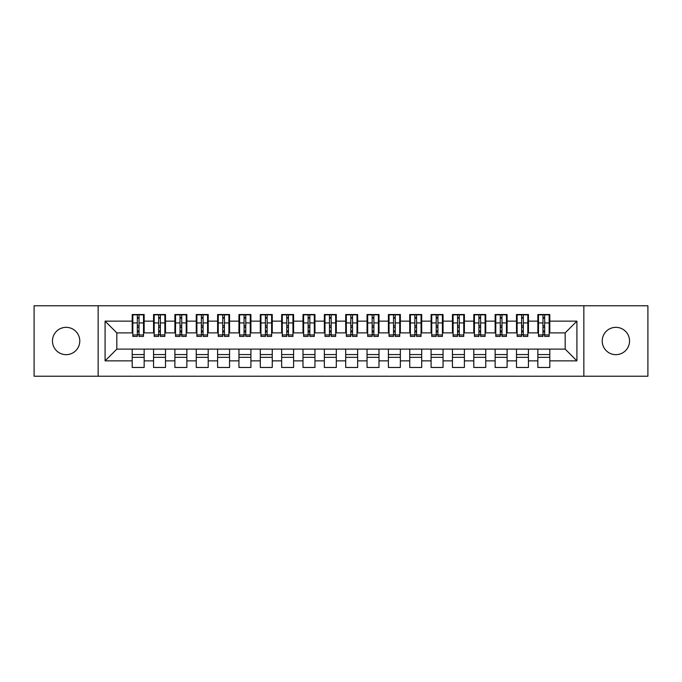 <?xml version="1.0" encoding="UTF-8"?>
<svg xmlns="http://www.w3.org/2000/svg" width="682" height="682" viewBox="0 0 682 682"><rect width="100%" height="100%" fill="white"/><g stroke="black" fill="none" stroke-linecap="round" stroke-linejoin="round"><path stroke-width="1.02" d="M615.872 327.334A13.666 13.666 0 0 0 602.215 341A13.666 13.666 0 0 0 615.872 354.666A13.666 13.666 0 0 0 629.537 341A13.666 13.666 0 0 0 615.872 327.334M66.128 327.334A13.666 13.666 0 0 0 52.463 341A13.666 13.666 0 0 0 66.128 354.666A13.666 13.666 0 0 0 79.785 341A13.666 13.666 0 0 0 66.128 327.334M583.852 376.225L647.9 376.225L647.9 305.775L583.852 305.775L583.852 376.225L98.148 376.225L98.148 305.775L34.1 305.775L34.1 376.225L98.148 376.225M542.966 327.445L544.671 327.445L542.966 327.445M549.803 354.555L537.842 354.555M537.842 357.334L549.803 357.334M521.619 327.445L523.324 327.445L521.619 327.445M528.448 354.555L516.496 354.555M516.496 357.334L528.448 357.334M500.264 327.445L501.978 327.445L500.264 327.445M507.101 354.555L495.141 354.555M495.141 357.334L507.101 357.334M478.917 327.445L480.622 327.445L478.917 327.445M485.746 354.555L473.794 354.555M473.794 357.334L485.746 357.334M457.571 327.445L459.276 327.445L457.571 327.445M464.399 354.555L452.447 354.555M452.447 357.334L464.399 357.334M436.216 327.445L437.929 327.445L436.216 327.445M443.053 354.555L431.092 354.555M431.092 357.334L443.053 357.334M414.869 327.445L416.574 327.445L414.869 327.445M421.698 354.555L409.746 354.555M409.746 357.334L421.698 357.334M393.523 327.445L395.228 327.445L393.523 327.445M400.351 354.555L388.399 354.555M388.399 357.334L400.351 357.334M372.167 327.445L373.881 327.445L372.167 327.445M379.004 354.555L367.044 354.555M367.044 357.334L379.004 357.334M350.821 327.445L352.526 327.445L350.821 327.445M357.649 354.555L345.697 354.555M345.697 357.334L357.649 357.334M329.474 327.445L331.179 327.445L329.474 327.445M336.303 354.555L324.351 354.555M324.351 357.334L336.303 357.334M308.119 327.445L309.833 327.445L308.119 327.445M314.956 354.555L302.996 354.555M302.996 357.334L314.956 357.334M286.772 327.445L288.477 327.445L286.772 327.445M293.601 354.555L281.649 354.555M281.649 357.334L293.601 357.334M265.426 327.445L267.131 327.445L265.426 327.445M272.254 354.555L260.302 354.555M260.302 357.334L272.254 357.334M244.071 327.445L245.784 327.445L244.071 327.445M250.908 354.555L238.947 354.555M238.947 357.334L250.908 357.334M222.724 327.445L224.429 327.445L222.724 327.445M229.553 354.555L217.601 354.555M217.601 357.334L229.553 357.334M201.378 327.445L203.083 327.445L201.378 327.445M208.206 354.555L196.254 354.555M196.254 357.334L208.206 357.334M180.022 327.445L181.736 327.445L180.022 327.445M186.859 354.555L174.899 354.555M174.899 357.334L186.859 357.334M158.676 327.445L160.381 327.445L158.676 327.445M165.504 354.555L153.552 354.555M153.552 357.334L165.504 357.334M583.852 305.775L98.148 305.775M132.845 332.884L116.827 332.884L105.088 321.145L105.088 360.855L132.197 360.855L132.197 367.47L144.158 367.47L144.158 360.855L153.552 360.855L153.552 367.47L165.504 367.47L165.504 360.855L174.899 360.855L174.899 367.47L186.859 367.47L186.859 360.855L196.254 360.855L196.254 367.47L208.206 367.47L208.206 360.855L217.601 360.855L217.601 367.47L229.553 367.47L229.553 360.855L238.947 360.855L238.947 367.47L250.908 367.47L250.908 360.855L260.302 360.855L260.302 367.47L272.254 367.47L272.254 360.855L281.649 360.855L281.649 367.47L293.601 367.47L293.601 360.855L302.996 360.855L302.996 367.47L314.956 367.47L314.956 360.855L324.351 360.855L324.351 367.47L336.303 367.47L336.303 360.855L345.697 360.855L345.697 367.47L357.649 367.47L357.649 360.855L367.044 360.855L367.044 367.47L379.004 367.47L379.004 360.855L388.399 360.855L388.399 367.47L400.351 367.47L400.351 360.855L409.746 360.855L409.746 367.47L421.698 367.47L421.698 360.855L431.092 360.855L431.092 367.47L443.053 367.47L443.053 360.855L452.447 360.855L452.447 367.47L464.399 367.47L464.399 360.855L473.794 360.855L473.794 367.47L485.746 367.47L485.746 360.855L495.141 360.855L495.141 367.47L507.101 367.47L507.101 360.855L516.496 360.855L516.496 367.47L528.448 367.47L528.448 360.855L537.842 360.855L537.842 367.47L549.803 367.47L549.803 349.116L565.173 349.116L565.173 332.884L549.155 332.884M105.088 321.145L132.197 321.145L132.197 332.884M565.173 332.884L576.912 321.145L549.803 321.145L549.803 314.53L537.842 314.53L537.842 321.145L528.448 321.145L528.448 314.53L516.496 314.53L516.496 321.145L507.101 321.145L507.101 314.53L495.141 314.53L495.141 321.145L485.746 321.145L485.746 314.53L473.794 314.53L473.794 321.145L464.399 321.145L464.399 314.53L452.447 314.53L452.447 321.145L443.053 321.145L443.053 314.53L431.092 314.53L431.092 321.145L421.698 321.145L421.698 314.53L409.746 314.53L409.746 321.145L400.351 321.145L400.351 314.53L388.399 314.53L388.399 321.145L379.004 321.145L379.004 314.53L367.044 314.53L367.044 321.145L357.649 321.145L357.649 314.53L345.697 314.53L345.697 321.145L336.303 321.145L336.303 314.53L324.351 314.53L324.351 321.145L314.956 321.145L314.956 314.53L302.996 314.53L302.996 321.145L293.601 321.145L293.601 314.53L281.649 314.53L281.649 321.145L272.254 321.145L272.254 314.53L260.302 314.53L260.302 321.145L250.908 321.145L250.908 314.53L238.947 314.53L238.947 321.145L229.553 321.145L229.553 314.53L217.601 314.53L217.601 321.145L208.206 321.145L208.206 314.53L196.254 314.53L196.254 321.145L186.859 321.145L186.859 314.53L174.899 314.53L174.899 321.145L165.504 321.145L165.504 314.53L153.552 314.53L153.552 321.145L144.158 321.145L144.158 314.53L132.197 314.53L132.197 321.145M576.912 321.145L576.912 360.855L549.803 360.855M528.448 360.855L528.448 349.116L549.803 349.116M537.842 360.855L537.842 349.116M549.803 321.145L549.803 332.884M507.101 360.855L507.101 349.116L528.448 349.116M516.496 360.855L516.496 349.116M537.842 321.145L537.842 332.884L527.808 332.884M528.448 321.145L528.448 332.884M485.746 360.855L485.746 349.116L507.101 349.116M495.141 360.855L495.141 349.116M516.496 321.145L516.496 332.884L506.462 332.884M507.101 321.145L507.101 332.884M464.399 360.855L464.399 349.116L485.746 349.116M473.794 360.855L473.794 349.116M495.141 321.145L495.141 332.884L485.107 332.884M485.746 321.145L485.746 332.884M443.053 360.855L443.053 349.116L464.399 349.116M452.447 360.855L452.447 349.116M473.794 321.145L473.794 332.884L463.76 332.884M464.399 321.145L464.399 332.884M421.698 360.855L421.698 349.116L443.053 349.116M431.092 360.855L431.092 349.116M452.447 321.145L452.447 332.884L442.413 332.884M443.053 321.145L443.053 332.884M400.351 360.855L400.351 349.116L421.698 349.116M409.746 360.855L409.746 349.116M431.092 321.145L431.092 332.884L421.058 332.884M421.698 321.145L421.698 332.884M379.004 360.855L379.004 349.116L400.351 349.116M388.399 360.855L388.399 349.116M409.746 321.145L409.746 332.884L399.712 332.884M400.351 321.145L400.351 332.884M357.649 360.855L357.649 349.116L379.004 349.116M367.044 360.855L367.044 349.116M388.399 321.145L388.399 332.884L378.365 332.884M379.004 321.145L379.004 332.884M336.303 360.855L336.303 349.116L357.649 349.116M345.697 360.855L345.697 349.116M367.044 321.145L367.044 332.884L357.01 332.884M357.649 321.145L357.649 332.884M314.956 360.855L314.956 349.116L336.303 349.116M324.351 360.855L324.351 349.116M345.697 321.145L345.697 332.884L335.663 332.884M336.303 321.145L336.303 332.884M293.601 360.855L293.601 349.116L314.956 349.116M302.996 360.855L302.996 349.116M324.351 321.145L324.351 332.884L314.317 332.884M314.956 321.145L314.956 332.884M272.254 360.855L272.254 349.116L293.601 349.116M281.649 360.855L281.649 349.116M302.996 321.145L302.996 332.884L292.962 332.884M293.601 321.145L293.601 332.884M250.908 360.855L250.908 349.116L272.254 349.116M260.302 360.855L260.302 349.116M281.649 321.145L281.649 332.884L271.615 332.884M272.254 321.145L272.254 332.884M229.553 360.855L229.553 349.116L250.908 349.116M238.947 360.855L238.947 349.116M260.302 321.145L260.302 332.884L250.268 332.884M250.908 321.145L250.908 332.884M208.206 360.855L208.206 349.116L229.553 349.116M217.601 360.855L217.601 349.116M238.947 321.145L238.947 332.884L228.913 332.884M229.553 321.145L229.553 332.884M186.859 360.855L186.859 349.116L208.206 349.116M196.254 360.855L196.254 349.116M217.601 321.145L217.601 332.884L207.567 332.884M208.206 321.145L208.206 332.884M165.504 360.855L165.504 349.116L186.859 349.116M174.899 360.855L174.899 349.116M196.254 321.145L196.254 332.884L186.212 332.884M186.859 321.145L186.859 332.884M144.158 360.855L144.158 349.116L165.504 349.116M153.552 360.855L153.552 349.116M174.899 321.145L174.899 332.884L164.865 332.884M165.504 321.145L165.504 332.884M137.329 327.445L139.034 327.445L137.329 327.445M144.158 354.555L132.197 354.555M132.197 357.334L144.158 357.334M105.088 360.855L116.827 349.116L144.158 349.116M132.197 360.855L132.197 349.116M153.552 321.145L153.552 332.884L143.518 332.884M144.158 321.145L144.158 332.884M116.827 332.884L116.827 349.116M538.482 332.884L537.842 332.884M517.135 332.884L516.496 332.884M495.788 332.884L495.141 332.884M474.433 332.884L473.794 332.884M453.087 332.884L452.447 332.884M431.732 332.884L431.092 332.884M410.385 332.884L409.746 332.884M389.038 332.884L388.399 332.884M367.683 332.884L367.044 332.884M346.337 332.884L345.697 332.884M324.99 332.884L324.351 332.884M303.635 332.884L302.996 332.884M282.288 332.884L281.649 332.884M260.942 332.884L260.302 332.884M239.587 332.884L238.947 332.884M218.24 332.884L217.601 332.884M196.893 332.884L196.254 332.884M175.538 332.884L174.899 332.884M154.192 332.884L153.552 332.884M576.912 360.855L565.173 349.116M132.845 314.743L143.518 314.743L132.845 314.743L132.845 336.414L137.329 336.414L137.329 314.82L143.518 314.854L143.518 336.414L139.034 336.414L139.034 314.854M137.329 317.599L139.034 317.599M137.329 334.615L139.034 334.615M139.034 331.938L137.329 331.938M137.329 330.889L139.034 330.889M144.158 324.666L143.518 324.666M144.158 327.445L143.518 327.445M132.845 324.666L132.197 324.666M132.845 327.445L132.197 327.445M154.192 314.743L164.865 314.743L154.192 314.743L154.192 336.414L158.676 336.414L158.676 314.82L164.865 314.854L164.865 336.414L160.381 336.414L160.381 314.854M158.676 317.599L160.381 317.599M158.676 334.615L160.381 334.615M160.381 331.938L158.676 331.938M158.676 330.889L160.381 330.889M165.504 324.666L164.865 324.666M165.504 327.445L164.865 327.445M154.192 324.666L153.552 324.666M154.192 327.445L153.552 327.445M175.538 314.743L186.212 314.743L175.538 314.743L175.538 336.414L180.022 336.414L180.022 314.82L186.212 314.854L186.212 336.414L181.736 336.414L181.736 314.854M180.022 317.599L181.736 317.599M180.022 334.615L181.736 334.615M181.736 331.938L180.022 331.938M180.022 330.889L181.736 330.889M186.859 324.666L186.212 324.666M186.859 327.445L186.212 327.445M175.538 324.666L174.899 324.666M175.538 327.445L174.899 327.445M196.893 314.743L207.567 314.743L196.893 314.743L196.893 336.414L201.378 336.414L201.378 314.82L207.567 314.854L207.567 336.414L203.083 336.414L203.083 314.854M201.378 317.599L203.083 317.599M201.378 334.615L203.083 334.615M203.083 331.938L201.378 331.938M201.378 330.889L203.083 330.889M208.206 324.666L207.567 324.666M208.206 327.445L207.567 327.445M196.893 324.666L196.254 324.666M196.893 327.445L196.254 327.445M218.24 314.743L228.913 314.743L218.24 314.743L218.24 336.414L222.724 336.414L222.724 314.82L228.913 314.854L228.913 336.414L224.429 336.414L224.429 314.854M222.724 317.599L224.429 317.599M222.724 334.615L224.429 334.615M224.429 331.938L222.724 331.938M222.724 330.889L224.429 330.889M229.553 324.666L228.913 324.666M229.553 327.445L228.913 327.445M218.24 324.666L217.601 324.666M218.24 327.445L217.601 327.445M239.587 314.743L250.268 314.743L239.587 314.743L239.587 336.414L244.071 336.414L244.071 314.82L250.268 314.854L250.268 336.414L245.784 336.414L245.784 314.854M244.071 317.599L245.784 317.599M244.071 334.615L245.784 334.615M245.784 331.938L244.071 331.938M244.071 330.889L245.784 330.889M250.908 324.666L250.268 324.666M250.908 327.445L250.268 327.445M239.587 324.666L238.947 324.666M239.587 327.445L238.947 327.445M260.942 314.743L271.615 314.743L260.942 314.743L260.942 336.414L265.426 336.414L265.426 314.82L271.615 314.854L271.615 336.414L267.131 336.414L267.131 314.854M265.426 317.599L267.131 317.599M265.426 334.615L267.131 334.615M267.131 331.938L265.426 331.938M265.426 330.889L267.131 330.889M272.254 324.666L271.615 324.666M272.254 327.445L271.615 327.445M260.942 324.666L260.302 324.666M260.942 327.445L260.302 327.445M282.288 314.743L292.962 314.743L282.288 314.743L282.288 336.414L286.772 336.414L286.772 314.82L292.962 314.854L292.962 336.414L288.477 336.414L288.477 314.854M286.772 317.599L288.477 317.599M286.772 334.615L288.477 334.615M288.477 331.938L286.772 331.938M286.772 330.889L288.477 330.889M293.601 324.666L292.962 324.666M293.601 327.445L292.962 327.445M282.288 324.666L281.649 324.666M282.288 327.445L281.649 327.445M303.635 314.743L314.317 314.743L303.635 314.743L303.635 336.414L308.119 336.414L308.119 314.82L314.317 314.854L314.317 336.414L309.833 336.414L309.833 314.854M308.119 317.599L309.833 317.599M308.119 334.615L309.833 334.615M309.833 331.938L308.119 331.938M308.119 330.889L309.833 330.889M314.956 324.666L314.317 324.666M314.956 327.445L314.317 327.445M303.635 324.666L302.996 324.666M303.635 327.445L302.996 327.445M324.99 314.743L335.663 314.743L324.99 314.743L324.99 336.414L329.474 336.414L329.474 314.82L335.663 314.854L335.663 336.414L331.179 336.414L331.179 314.854M329.474 317.599L331.179 317.599M329.474 334.615L331.179 334.615M331.179 331.938L329.474 331.938M329.474 330.889L331.179 330.889M336.303 324.666L335.663 324.666M336.303 327.445L335.663 327.445M324.99 324.666L324.351 324.666M324.99 327.445L324.351 327.445M346.337 314.743L357.01 314.743L346.337 314.743L346.337 336.414L350.821 336.414L350.821 314.82L357.01 314.854L357.01 336.414L352.526 336.414L352.526 314.854M350.821 317.599L352.526 317.599M350.821 334.615L352.526 334.615M352.526 331.938L350.821 331.938M350.821 330.889L352.526 330.889M357.649 324.666L357.01 324.666M357.649 327.445L357.01 327.445M346.337 324.666L345.697 324.666M346.337 327.445L345.697 327.445M367.683 314.743L378.365 314.743L367.683 314.743L367.683 336.414L372.167 336.414L372.167 314.82L378.365 314.854L378.365 336.414L373.881 336.414L373.881 314.854M372.167 317.599L373.881 317.599M372.167 334.615L373.881 334.615M373.881 331.938L372.167 331.938M372.167 330.889L373.881 330.889M379.004 324.666L378.365 324.666M379.004 327.445L378.365 327.445M367.683 324.666L367.044 324.666M367.683 327.445L367.044 327.445M389.038 314.743L399.712 314.743L389.038 314.743L389.038 336.414L393.523 336.414L393.523 314.82L399.712 314.854L399.712 336.414L395.228 336.414L395.228 314.854M393.523 317.599L395.228 317.599M393.523 334.615L395.228 334.615M395.228 331.938L393.523 331.938M393.523 330.889L395.228 330.889M400.351 324.666L399.712 324.666M400.351 327.445L399.712 327.445M389.038 324.666L388.399 324.666M389.038 327.445L388.399 327.445M410.385 314.743L421.058 314.743L410.385 314.743L410.385 336.414L414.869 336.414L414.869 314.82L421.058 314.854L421.058 336.414L416.574 336.414L416.574 314.854M414.869 317.599L416.574 317.599M414.869 334.615L416.574 334.615M416.574 331.938L414.869 331.938M414.869 330.889L416.574 330.889M421.698 324.666L421.058 324.666M421.698 327.445L421.058 327.445M410.385 324.666L409.746 324.666M410.385 327.445L409.746 327.445M431.732 314.743L442.413 314.743L431.732 314.743L431.732 336.414L436.216 336.414L436.216 314.82L442.413 314.854L442.413 336.414L437.929 336.414L437.929 314.854M436.216 317.599L437.929 317.599M436.216 334.615L437.929 334.615M437.929 331.938L436.216 331.938M436.216 330.889L437.929 330.889M443.053 324.666L442.413 324.666M443.053 327.445L442.413 327.445M431.732 324.666L431.092 324.666M431.732 327.445L431.092 327.445M453.087 314.743L463.76 314.743L453.087 314.743L453.087 336.414L457.571 336.414L457.571 314.82L463.76 314.854L463.76 336.414L459.276 336.414L459.276 314.854M457.571 317.599L459.276 317.599M457.571 334.615L459.276 334.615M459.276 331.938L457.571 331.938M457.571 330.889L459.276 330.889M464.399 324.666L463.76 324.666M464.399 327.445L463.76 327.445M453.087 324.666L452.447 324.666M453.087 327.445L452.447 327.445M474.433 314.743L485.107 314.743L474.433 314.743L474.433 336.414L478.917 336.414L478.917 314.82L485.107 314.854L485.107 336.414L480.622 336.414L480.622 314.854M478.917 317.599L480.622 317.599M478.917 334.615L480.622 334.615M480.622 331.938L478.917 331.938M478.917 330.889L480.622 330.889M485.746 324.666L485.107 324.666M485.746 327.445L485.107 327.445M474.433 324.666L473.794 324.666M474.433 327.445L473.794 327.445M495.788 314.743L506.462 314.743L495.788 314.743L495.788 336.414L500.264 336.414L500.264 314.82L506.462 314.854L506.462 336.414L501.978 336.414L501.978 314.854M500.264 317.599L501.978 317.599M500.264 334.615L501.978 334.615M501.978 331.938L500.264 331.938M500.264 330.889L501.978 330.889M507.101 324.666L506.462 324.666M507.101 327.445L506.462 327.445M495.788 324.666L495.141 324.666M495.788 327.445L495.141 327.445M517.135 314.743L527.808 314.743L517.135 314.743L517.135 336.414L521.619 336.414L521.619 314.82L527.808 314.854L527.808 336.414L523.324 336.414L523.324 314.854M521.619 317.599L523.324 317.599M521.619 334.615L523.324 334.615M523.324 331.938L521.619 331.938M521.619 330.889L523.324 330.889M528.448 324.666L527.808 324.666M528.448 327.445L527.808 327.445M517.135 324.666L516.496 324.666M517.135 327.445L516.496 327.445M538.482 314.743L549.155 314.743L538.482 314.743L538.482 336.414L542.966 336.414L542.966 314.82L549.155 314.854L549.155 336.414L544.671 336.414L544.671 314.854M542.966 317.599L544.671 317.599M542.966 334.615L544.671 334.615M544.671 331.938L542.966 331.938M542.966 330.889L544.671 330.889M549.803 324.666L549.155 324.666M549.803 327.445L549.155 327.445M538.482 324.666L537.842 324.666M538.482 327.445L537.842 327.445M132.845 314.854L137.329 314.854M139.034 334.947L143.518 334.947M139.034 322.927L143.518 322.927M132.845 334.947L137.329 334.947M132.845 322.927L137.329 322.927M137.329 325.817L139.034 325.817M137.329 318.162L139.034 318.162M154.192 314.854L158.676 314.854M160.381 334.947L164.865 334.947M160.381 322.927L164.865 322.927M154.192 334.947L158.676 334.947M154.192 322.927L158.676 322.927M158.676 325.817L160.381 325.817M158.676 318.162L160.381 318.162M175.538 314.854L180.022 314.854M181.736 334.947L186.212 334.947M181.736 322.927L186.212 322.927M175.538 334.947L180.022 334.947M175.538 322.927L180.022 322.927M180.022 325.817L181.736 325.817M180.022 318.162L181.736 318.162M196.893 314.854L201.378 314.854M203.083 334.947L207.567 334.947M203.083 322.927L207.567 322.927M196.893 334.947L201.378 334.947M196.893 322.927L201.378 322.927M201.378 325.817L203.083 325.817M201.378 318.162L203.083 318.162M218.24 314.854L222.724 314.854M224.429 334.947L228.913 334.947M224.429 322.927L228.913 322.927M218.24 334.947L222.724 334.947M218.24 322.927L222.724 322.927M222.724 325.817L224.429 325.817M222.724 318.162L224.429 318.162M239.587 314.854L244.071 314.854M245.784 334.947L250.268 334.947M245.784 322.927L250.268 322.927M239.587 334.947L244.071 334.947M239.587 322.927L244.071 322.927M244.071 325.817L245.784 325.817M244.071 318.162L245.784 318.162M260.942 314.854L265.426 314.854M267.131 334.947L271.615 334.947M267.131 322.927L271.615 322.927M260.942 334.947L265.426 334.947M260.942 322.927L265.426 322.927M265.426 325.817L267.131 325.817M265.426 318.162L267.131 318.162M282.288 314.854L286.772 314.854M288.477 334.947L292.962 334.947M288.477 322.927L292.962 322.927M282.288 334.947L286.772 334.947M282.288 322.927L286.772 322.927M286.772 325.817L288.477 325.817M286.772 318.162L288.477 318.162M303.635 314.854L308.119 314.854M309.833 334.947L314.317 334.947M309.833 322.927L314.317 322.927M303.635 334.947L308.119 334.947M303.635 322.927L308.119 322.927M308.119 325.817L309.833 325.817M308.119 318.162L309.833 318.162M324.99 314.854L329.474 314.854M331.179 334.947L335.663 334.947M331.179 322.927L335.663 322.927M324.99 334.947L329.474 334.947M324.99 322.927L329.474 322.927M329.474 325.817L331.179 325.817M329.474 318.162L331.179 318.162M346.337 314.854L350.821 314.854M352.526 334.947L357.01 334.947M352.526 322.927L357.01 322.927M346.337 334.947L350.821 334.947M346.337 322.927L350.821 322.927M350.821 325.817L352.526 325.817M350.821 318.162L352.526 318.162M367.683 314.854L372.167 314.854M373.881 334.947L378.365 334.947M373.881 322.927L378.365 322.927M367.683 334.947L372.167 334.947M367.683 322.927L372.167 322.927M372.167 325.817L373.881 325.817M372.167 318.162L373.881 318.162M389.038 314.854L393.523 314.854M395.228 334.947L399.712 334.947M395.228 322.927L399.712 322.927M389.038 334.947L393.523 334.947M389.038 322.927L393.523 322.927M393.523 325.817L395.228 325.817M393.523 318.162L395.228 318.162M410.385 314.854L414.869 314.854M416.574 334.947L421.058 334.947M416.574 322.927L421.058 322.927M410.385 334.947L414.869 334.947M410.385 322.927L414.869 322.927M414.869 325.817L416.574 325.817M414.869 318.162L416.574 318.162M431.732 314.854L436.216 314.854M437.929 334.947L442.413 334.947M437.929 322.927L442.413 322.927M431.732 334.947L436.216 334.947M431.732 322.927L436.216 322.927M436.216 325.817L437.929 325.817M436.216 318.162L437.929 318.162M453.087 314.854L457.571 314.854M459.276 334.947L463.76 334.947M459.276 322.927L463.76 322.927M453.087 334.947L457.571 334.947M453.087 322.927L457.571 322.927M457.571 325.817L459.276 325.817M457.571 318.162L459.276 318.162M474.433 314.854L478.917 314.854M480.622 334.947L485.107 334.947M480.622 322.927L485.107 322.927M474.433 334.947L478.917 334.947M474.433 322.927L478.917 322.927M478.917 325.817L480.622 325.817M478.917 318.162L480.622 318.162M495.788 314.854L500.264 314.854M501.978 334.947L506.462 334.947M501.978 322.927L506.462 322.927M495.788 334.947L500.264 334.947M495.788 322.927L500.264 322.927M500.264 325.817L501.978 325.817M500.264 318.162L501.978 318.162M517.135 314.854L521.619 314.854M523.324 334.947L527.808 334.947M523.324 322.927L527.808 322.927M517.135 334.947L521.619 334.947M517.135 322.927L521.619 322.927M521.619 325.817L523.324 325.817M521.619 318.162L523.324 318.162M538.482 314.854L542.966 314.854M544.671 334.947L549.155 334.947M544.671 322.927L549.155 322.927M538.482 334.947L542.966 334.947M538.482 322.927L542.966 322.927M542.966 325.817L544.671 325.817M542.966 318.162L544.671 318.162"/></g></svg>
